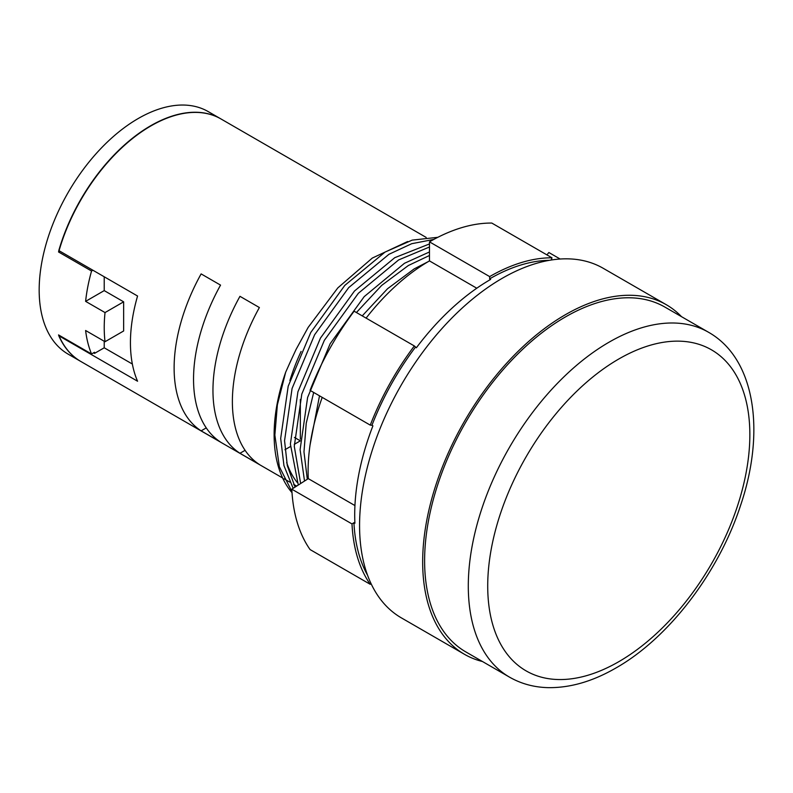 <?xml version="1.0" encoding="UTF-8"?>
<svg xmlns="http://www.w3.org/2000/svg" width="793" height="793" viewBox="0 0 793 793"><rect width="100%" height="100%" fill="white"/><g stroke="black" fill="none" stroke-linecap="round" stroke-linejoin="round"><path stroke-width="1.19" d="M437.825 237.315L412.162 240.12L385.051 252.075L344.786 285.411L310.747 332.495L288.196 386.221L280.682 438.46L283.953 465.63L293.152 488.319M429.469 243.947L394.755 257.685L354.491 291.011L320.451 338.105L297.91 391.821L290.387 444.06L298.287 485.038M429.469 251.956L404.47 263.286L364.205 296.622L330.166 343.706L307.615 397.432L300.091 449.661L304.522 481.044M428.071 261.72L414.174 268.896L387.529 288.741L362.242 315.882M319.5 395.816L310.023 445.16M565.389 316.962A199.093 114.945 120 0 0 435.327 492.394A199.093 114.945 120 0 0 465.848 651.925L509.532 677.153A199.093 114.945 -60 0 1 479.012 517.621A199.093 114.945 -60 0 1 609.074 342.179A199.093 114.945 -60 0 1 708.625 332.317L664.93 307.099A199.093 114.945 120 0 0 565.389 316.962M681.524 316.675A201.838 116.531 120 0 0 666.308 304.72A201.838 116.531 120 0 0 565.389 314.712A201.838 116.531 120 0 0 433.533 492.572A201.838 116.531 120 0 0 464.47 654.304A201.838 116.531 120 0 0 482.431 661.511M666.308 304.72L603.195 268.282A201.838 116.531 120 0 0 502.276 278.284A201.838 116.531 120 0 0 370.43 456.144A201.838 116.531 120 0 0 401.367 617.876L464.47 654.304M415.393 347.225A192.223 110.98 120 0 0 371.947 425.276L370.262 425.127A194.969 112.566 120 0 1 414.333 345.956L416.365 347.78A192.223 110.98 -60 0 1 490.629 279.404L489.658 278.839L489.658 276.598L429.469 241.845L429.469 260.907A171.625 99.085 120 0 0 366.098 318.112M371.947 425.276L372.918 425.841A192.223 110.98 -60 0 0 354.907 523.251L353.936 522.696A192.223 110.98 120 0 0 367.555 575.232M307.307 479.259L303.977 451.911L306.227 423.284L313.681 392.456M356.414 312.521L381.701 285.381L408.345 265.526L429.469 255.495M300.646 483.522L294.272 446.3L301.796 394.071L324.337 340.346L358.377 293.261L398.641 259.926L429.469 247.01M295.065 487.1L287.324 465.689L284.558 440.7L292.082 388.461L314.633 334.735L348.672 287.651L388.927 254.315L411.736 243.699L433.83 239.407M80.797 361.449A140.044 80.856 120 0 1 80.668 361.38A140.044 80.856 120 0 1 58.791 335.756L58.92 335.826A140.044 80.856 -60 0 1 58.543 334.924L91.552 353.985A140.044 80.856 -60 0 1 85.614 330.503L105.033 341.714A140.044 80.856 -60 0 1 105.033 312.571L85.614 301.36A140.044 80.856 -60 0 1 91.552 271.028L58.543 251.966A140.044 80.856 -60 0 1 58.92 250.628L58.791 250.548A140.044 80.856 -60 0 1 150.7 125.74A140.044 80.856 -60 0 1 220.722 118.811A140.044 80.856 -60 0 1 220.851 118.881M220.722 118.811L208.222 111.595A140.044 80.856 120 0 0 138.2 118.534A140.044 80.856 120 0 0 46.708 241.944A140.044 80.856 120 0 0 68.178 354.164L80.668 361.38M239.962 296.324L259.38 307.535A140.044 80.856 120 0 0 259.38 464.49L239.962 453.279A140.044 80.856 -60 0 1 239.962 296.324M201.125 273.902L220.543 285.113A140.044 80.856 120 0 0 220.543 442.068L201.125 430.857A140.044 80.856 -60 0 1 201.125 273.902M301.102 351.408A140.044 80.856 120 0 0 289.881 380.571M286.669 462.517A140.044 80.856 120 0 0 297.206 482.431M426.178 237.424L220.979 118.96A140.044 80.856 120 0 0 150.957 125.889A140.044 80.856 120 0 0 59.049 250.697L137.566 296.027A140.044 80.856 120 0 0 137.566 381.225L59.049 335.905A140.044 80.856 -60 0 0 80.926 361.529L282.625 477.981M104.22 341.248L104.22 347.79L132.352 364.027M104.22 347.79L94.516 353.391L94.516 352.27L91.552 353.985M93.544 352.835L94.516 353.391M489.658 276.598A194.969 112.566 120 0 1 551.987 257.814L551.214 260.015M549.371 260.322A192.223 110.98 120 0 0 489.658 278.839M551.987 257.814L491.799 223.061A194.969 112.566 120 0 0 429.469 241.845M560.145 259.024L548.855 252.511L546.942 254.9M414.333 345.956L354.134 311.203A194.969 112.566 120 0 0 310.073 390.374L370.262 425.127M322.216 397.382A171.625 99.085 120 0 0 308.289 478.635L291.804 489.182A194.969 112.566 120 0 0 310.073 549.569L370.262 584.322L370.965 583.45M370.262 584.322A194.969 112.566 120 0 1 352.003 523.935L353.936 522.696M291.933 491.561L279.344 466.7L274.854 435.089L277.372 404.817L285.668 372.234L290.783 360.805L296.086 349.406L308.15 327.41L337.818 287.899L372.294 258.072L407.642 241.528M285.668 372.234A151.037 87.2 120 0 0 292.012 492.661M352.003 523.935L291.804 489.182M354.937 505.567L308.289 478.635M476.771 288.216L429.469 260.907M104.22 276.777L104.22 290.615L123.639 301.826L123.639 330.978L105.033 341.714M123.639 301.826L105.033 312.571M104.22 290.615L85.614 301.36M92.9 270.244L91.552 271.028M206.259 427.893L201.125 430.857M245.096 450.315L239.962 453.279M300.339 439.183L300.339 399.454M300.25 440.888L294.262 444.348M290.436 446.558L284.965 449.71M294.431 437.429L300.26 440.789M59.891 251.183L58.543 251.966M618.788 359.001A185.354 107.015 120 0 0 487.715 586.017A185.354 107.015 120 0 0 618.788 661.689A185.354 107.015 120 0 0 749.851 434.673A185.354 107.015 120 0 0 618.788 359.001M509.532 677.153C521.14 683.784 533.967 687.283 548.013 687.64C570.038 687.987 592.688 681.435 615.943 667.974C668.816 637.998 718.627 572.675 740.493 505.666C765.701 431.679 755.323 358.823 708.625 332.317M296.661 486.079L293.688 484.364L295.323 486.932M289.802 482.114L283.973 478.754"/></g></svg>
